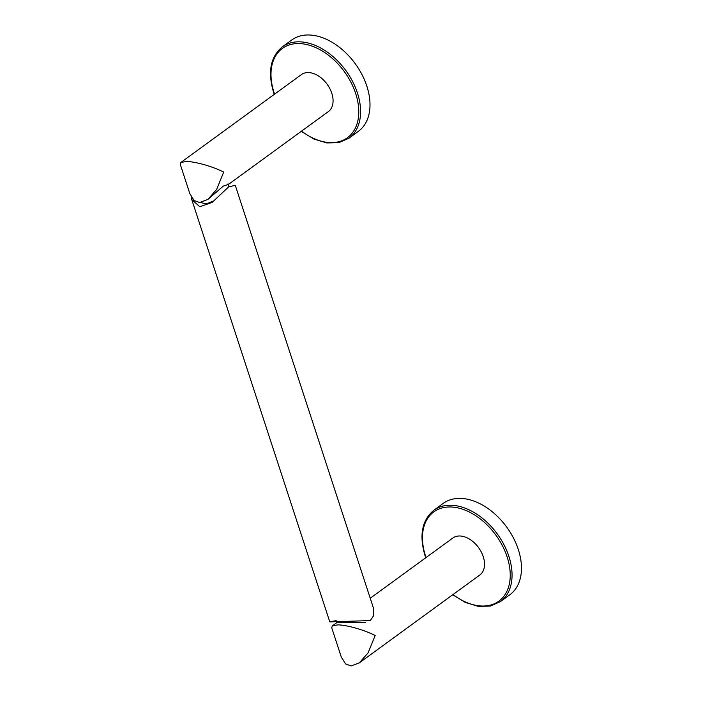 <?xml version="1.0" encoding="UTF-8"?>
<svg xmlns="http://www.w3.org/2000/svg" width="701" height="701" viewBox="0 0 701 701"><rect width="100%" height="100%" fill="white"/><g stroke="black" fill="none" stroke-linecap="round" stroke-linejoin="round"><path stroke-width="1.05" d="M443.242 503.388A56.527 37.311 53.9 0 1 518.302 549.514A56.527 37.311 -126.1 0 1 509.846 594.755L500.435 601.616A56.527 37.311 -126.1 0 0 508.891 556.384A56.527 37.311 -126.1 0 0 433.831 510.249L443.242 503.388M359.28 662.883L351.078 665.95L345.567 663.908L341.308 657.074L331.713 627.737L332.318 625.888L337.663 624.898C343.56 624.731 360.218 628.122 375.175 635.474L368.078 652.894L359.28 662.883L479.834 575.004A22.888 15.107 -126.1 0 0 483.252 556.682A22.888 15.107 -126.1 0 0 452.864 538.009L370.233 598.242M365.431 622.427L341.159 622.348L336.384 622.917L332.318 625.888M191.136 196.736L191.741 199.522L199.794 206.734L212.079 202.466L228.57 186.965L235.256 185.292L373.309 607.671L373.537 615.758L370.303 620.587L329.794 621.892L335.91 620.622M200.468 202.51L206.418 203.886L214.445 200.6M207.82 199.47L199.61 202.536L194.098 200.486L189.84 193.66L180.253 164.323L180.849 162.474L186.194 161.484C192.092 161.318 208.749 164.709 223.707 172.06L216.609 189.48L207.82 199.47L223.33 186.072L228.237 184.459M228.666 184.267L328.366 111.59A22.888 15.107 -126.1 0 0 331.792 93.268A22.888 15.107 -126.1 0 0 301.395 74.595L180.849 162.474M282.363 46.836L291.782 39.975A56.527 37.311 53.9 0 1 366.833 86.1A56.527 37.311 -126.1 0 1 358.377 131.332L348.967 138.202A56.527 37.311 -126.1 0 0 357.422 92.97A56.527 37.311 -126.1 0 0 282.363 46.836C270.437 56.755 267.528 71.966 273.635 92.479L274.284 94.363M453.021 594.544A55.239 36.461 -126.1 0 0 498.446 601.458A55.239 36.461 -126.1 0 0 507.147 556.944A55.239 36.461 -126.1 0 0 450.156 506.972A55.239 36.461 -126.1 0 0 425.551 556.068A55.239 36.461 -126.1 0 0 426.05 557.549M301.553 131.131A55.239 36.461 -126.1 0 0 346.977 138.044A55.239 36.461 -126.1 0 0 355.679 93.531A55.239 36.461 -126.1 0 0 298.696 43.558A55.239 36.461 -126.1 0 0 274.082 92.655A55.239 36.461 -126.1 0 0 274.582 94.136M433.831 510.249C421.906 520.168 418.996 535.38 425.104 555.893L425.752 557.777M452.715 594.772L465.411 602.466L478.275 606.356L490.288 606.085L500.435 601.616M329.794 621.892L191.741 199.522M228.964 186.685L228.035 183.855M301.246 131.359L313.943 139.052L326.806 142.943L338.82 142.671L348.967 138.202M336.13 620.622L336.813 622.725"/></g></svg>
